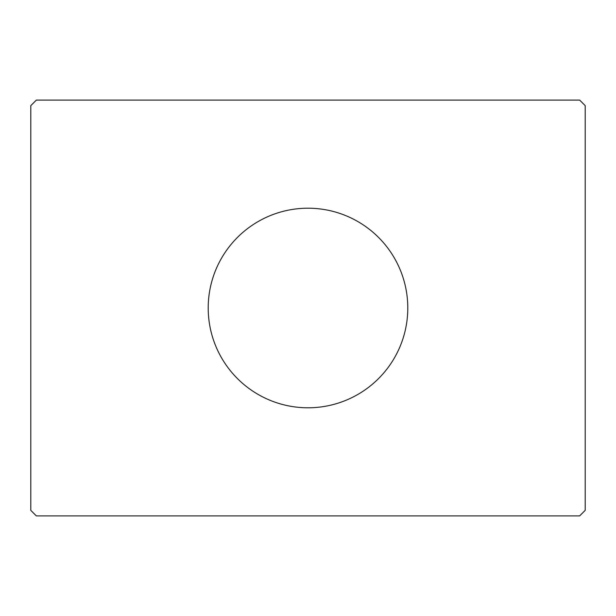 <?xml version="1.0" encoding="UTF-8"?>
<svg xmlns="http://www.w3.org/2000/svg" width="616" height="616" viewBox="0 0 616 616"><rect width="100%" height="100%" fill="white"/><g stroke="black" fill="none" stroke-linecap="round" stroke-linejoin="round"><path stroke-width="0.92" d="M407.792 308A99.792 99.792 0 0 0 308 208.208A99.792 99.792 0 0 0 208.208 308A99.792 99.792 0 0 0 308 407.792A99.792 99.792 0 0 0 407.792 308M579.656 100.1L36.344 100.1L30.8 105.644L30.8 510.356L36.344 515.9L579.656 515.9L585.2 510.356L585.2 105.644L579.656 100.1"/></g></svg>
